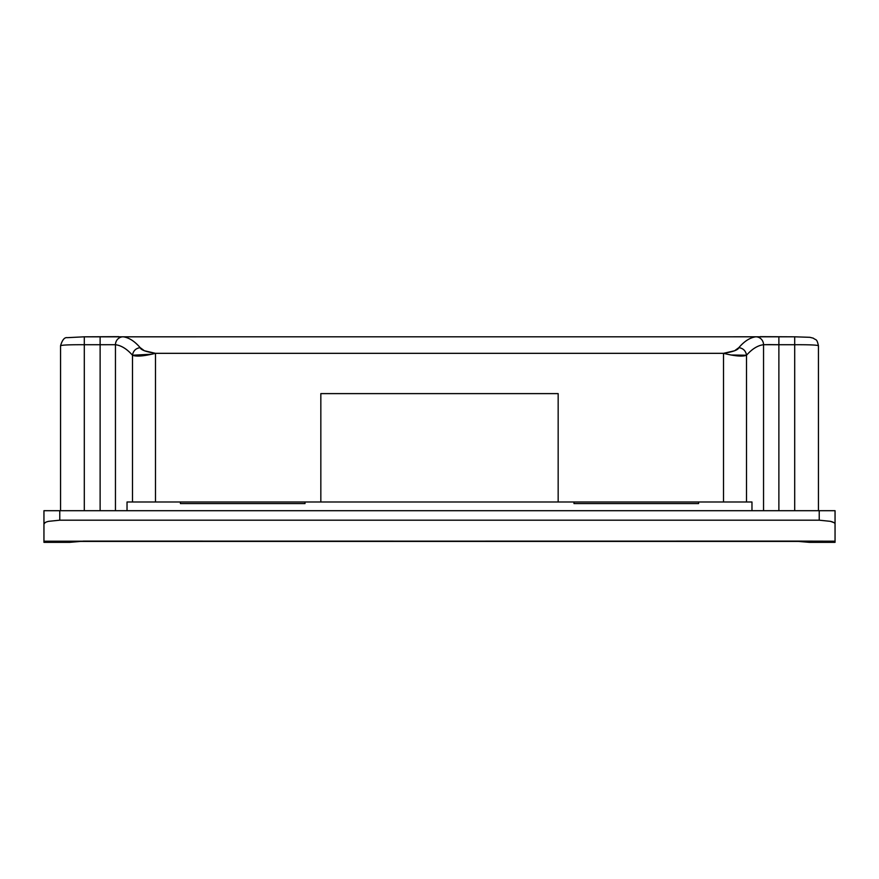 <?xml version="1.0" encoding="UTF-8"?>
<svg xmlns="http://www.w3.org/2000/svg" width="879" height="879" viewBox="0 0 879 879"><rect width="100%" height="100%" fill="white"/><g stroke="black" fill="none" stroke-linecap="round" stroke-linejoin="round"><path stroke-width="1.32" d="M69.793 542.343L80.154 541.2L43.95 541.2L43.95 542.343L69.793 542.343L80.571 541.42A7.911 1.67 -93.1 0 1 80.154 541.2L43.95 541.2L43.95 524.082C43.95 523.005 45.499 522.093 48.587 521.335L59.772 520.192L59.772 510.699L819.228 510.699L819.228 520.192L59.772 520.192L819.228 520.192L830.413 521.335C833.501 522.093 835.05 523.005 835.05 524.082L835.05 541.2L798.846 541.2L809.207 542.343L835.05 542.343L835.05 541.2L795.495 541.112L80.154 541.2A7.911 1.67 86.9 0 0 80.604 541.42L798.429 541.42A7.911 1.67 -86.9 0 0 798.846 541.2L83.505 541.112L69.683 542.343M60.563 345.711C62.299 339.887 64.519 337.206 67.222 337.668L84.296 336.811L84.296 510.699L84.296 344.722L115.457 344.711A7.911 7.669 -82.9 0 1 123.126 336.8C128.916 337.569 134.586 341.173 140.157 347.634L144.398 350.754L155.495 353.325L723.505 353.325L734.613 350.754L738.843 347.634C744.414 341.173 750.084 337.569 755.874 336.8L84.296 336.822L84.296 344.722C69.88 344.656 61.969 344.986 60.563 345.711L60.563 510.699L60.563 345.711C61.969 344.986 69.88 344.656 84.296 344.722L100.118 344.722L100.118 510.699L100.118 344.722L115.457 344.711L115.457 510.699L115.457 344.711C121.247 345.425 126.917 348.941 132.487 355.237L132.487 501.997L751.974 501.997L751.974 510.699L751.974 501.997L746.513 501.997L746.513 355.237C752.083 348.941 757.753 345.425 763.543 344.711L763.543 510.699L763.543 344.711L769.158 344.601L778.882 344.722L778.882 510.699L778.882 344.722L794.704 344.722L794.704 510.699L794.704 336.811L755.874 336.8C750.084 337.569 744.414 341.173 738.843 347.634C738.228 349.908 733.119 351.809 723.505 353.325L723.505 501.997L558.165 501.997L558.165 393.616L320.835 393.616L320.835 501.997L155.495 501.997L155.495 353.325L723.505 353.325L723.505 501.997L746.513 501.997L746.513 355.237L730.79 354.995M127.026 501.997L132.487 501.997L127.026 501.997L127.026 510.699L127.026 501.997M818.437 510.699L818.437 345.711C817.041 344.986 809.13 344.656 794.704 344.722C809.13 344.656 817.041 344.986 818.437 345.711L818.437 510.699M152.1 354.193L132.487 355.237L132.487 501.997L155.495 501.997L155.495 353.325C145.892 351.809 140.783 349.908 140.157 347.634C134.586 341.173 128.916 337.569 123.126 336.8A7.911 7.669 97.1 0 0 115.457 344.711C121.247 345.447 126.917 348.963 132.487 355.237C136.333 356.808 144.002 356.171 155.495 353.325M833.841 522.598L830.413 521.335L819.228 520.192L819.228 510.699L835.05 510.699L835.05 524.082L835.05 510.699L43.95 510.699L43.95 542.2M835.05 524.071L835.05 542.2M320.835 501.997L320.835 393.616L558.165 393.616L558.165 501.997L320.835 501.997M48.532 521.346L59.772 520.192L59.772 510.699L43.95 510.699L43.95 524.082L45.159 522.598M305.013 503.579L305.013 501.997L305.013 503.579L180.415 503.579L305.013 503.579M180.415 501.997L180.415 503.579L180.415 501.997M573.987 501.997L573.987 503.579L698.585 503.579L698.585 501.997L698.585 503.579L573.987 503.579L573.987 501.997M809.317 542.343L798.846 541.2A7.911 1.67 93.1 0 1 798.396 541.42L809.196 542.343M723.505 353.325C735.009 356.171 742.678 356.808 746.513 355.237C745.81 350.875 743.249 348.337 738.843 347.634M746.513 355.237C752.083 348.963 757.753 345.447 763.543 344.711A7.911 7.669 -97.1 0 0 755.874 336.8A7.911 7.669 82.9 0 1 763.543 344.711L778.882 344.722L778.882 336.811L778.882 344.722L794.704 344.722L794.704 336.811L809.889 337.316L813.328 338.173C816.119 340.503 816.723 338.217 818.437 345.711M100.118 344.722L100.118 336.811L100.118 344.722M140.157 347.634C135.751 348.337 133.19 350.875 132.487 355.237M794.704 336.811L760.291 336.657M84.296 336.811L118.72 336.657"/></g></svg>
